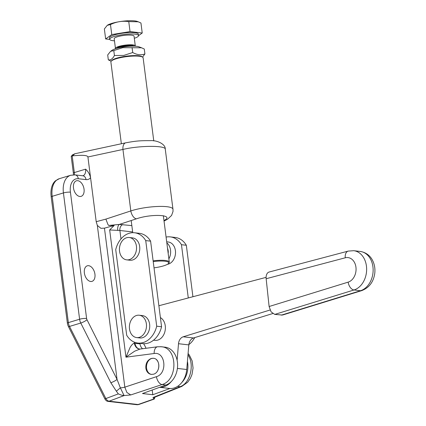 <?xml version="1.0" encoding="UTF-8"?>
<svg xmlns="http://www.w3.org/2000/svg" width="426" height="426" viewBox="0 0 426 426"><rect width="100%" height="100%" fill="white"/><g stroke="black" fill="none" stroke-linecap="round" stroke-linejoin="round"><path stroke-width="0.64" d="M72.489 154.835L71.217 156.379L72.569 155.852L74.811 153.765L125.718 142.816A7.503 4.201 77.9 0 0 123.748 144.462A7.503 4.201 77.9 0 0 122.944 149.441C139.227 145.495 165.639 145.314 165.272 149.153L172.999 209.475C173.254 204.757 146.933 205.667 130.819 210.934A7.503 4.063 71.8 0 0 132.939 216.222A7.503 4.063 71.8 0 0 136.357 218.842C152.066 213.41 175.251 214.842 163.967 220.556M157.769 346.753A7.503 4.345 82.6 0 0 157.604 346.769A7.503 4.345 82.6 0 0 157.583 346.775A7.503 4.345 82.6 0 0 155.256 348.489A7.503 4.345 82.6 0 0 154.143 353.516C165.538 351.418 167.711 373.565 156.417 376.685L124.823 387.159L104.455 228.16L114.131 225.508L109.663 229.933L125.963 357.19L134.68 351.173L140.053 349.059L157.583 346.775M154.233 399.071L138.961 404.439A5 2.955 -109.4 0 1 138.093 404.524L109.125 401.191A5 3.163 -110.5 0 1 107.363 400.397A5 3.163 -110.5 0 1 105.861 398.555L69.518 326.428A7.503 4.665 -106.8 0 1 68.352 322.615L52.174 196.327A20.006 12.434 -106.8 0 1 59.395 178.664L55.492 180.784A19.761 12.285 73.2 0 0 51.179 196.69L67.356 322.983A7.258 4.51 73.2 0 0 68.485 326.667L104.828 398.795A4.761 2.961 73.2 0 0 107.773 401.356A5 3.786 -83.4 0 0 108.955 401.244A5 3.786 -83.4 0 0 109.125 401.191L124.179 395.552L130.761 394.945L126.873 392.479L124.823 387.159A5 1.012 172.7 0 1 121.335 387.782A5 1.012 172.7 0 1 120.356 387.857L117.054 379.406L86.989 319.74A5 1.07 153.3 0 1 84.146 321.603A5 1.07 153.3 0 1 80.77 323.041L110.835 382.708A5 1.07 -26.7 0 0 114.211 381.27A5 1.07 -26.7 0 0 117.054 379.406L97.33 225.423L100.903 228.309L104.455 228.16M130.761 394.945L162.013 384.577A7.503 4.122 -108.3 0 1 158.552 381.973A7.503 4.122 -108.3 0 1 156.417 376.685M187.983 354.799C194.799 364.581 190.204 383.357 180.182 386.67A7.503 5.027 68.3 0 0 181.764 386.441A7.503 5.027 68.3 0 0 182.024 386.323M188.09 353.527L189.41 355.167L192.158 360.939L193.053 368.005L192.014 374.433L190.347 378.437L187.696 382.218L181.764 386.43L154.404 397.351L153.009 397.506L153.882 398.97L138.093 404.524A5 3.786 96.6 0 1 137.923 404.583A5 3.786 96.6 0 1 136.741 404.695A4.761 2.961 73.2 0 0 136.751 404.695A4.761 2.961 73.2 0 0 136.815 404.7M74.374 174.83A7.503 4.665 73.2 0 0 74.326 172.557L85.583 169.165C88.06 171.284 89.726 174.143 90.578 177.754L87.916 156.976L122.944 149.441L130.819 210.934L105.893 219.108L107.906 224.433L108.705 225.455L114.131 225.508M131.842 225.588L119.28 224.443L108.705 225.455M109.668 229.955L119.898 230.487L132.656 231.952M142.572 348.729A7.503 5.676 96.6 0 1 142.06 348.287A7.503 5.676 96.6 0 1 140.016 343.873L134.344 343.255C133.098 343.436 131.677 344.831 130.074 347.456L125.963 357.19L154.143 353.516M124.179 395.552L121.415 395.136L118.321 393.89L105.861 398.555A5 1.07 153.3 0 1 104.828 398.795M154.862 397.165L153.919 398.992L154.276 398.917M84.044 189.192A8.126 5.053 -106.8 0 1 81.105 196.365A8.126 5.053 -106.8 0 1 73.485 187.972A8.126 5.053 -106.8 0 1 76.419 180.8A8.126 5.053 -106.8 0 1 84.044 189.192M94.934 274.195A8.126 5.053 -106.8 0 1 91.995 281.368A8.126 5.053 -106.8 0 1 84.375 272.981A8.126 5.053 -106.8 0 1 87.309 265.803A8.126 5.053 -106.8 0 1 94.934 274.195M153.365 374.236L151.294 374.401C148.296 373.842 146.475 371.754 145.836 368.133C145.617 363.24 147.455 360.013 151.342 358.452L153.413 358.287C160.602 358.687 160.559 372.691 153.365 374.236M135.026 343.297A7.503 5.676 -83.4 0 0 137.071 347.717A7.503 5.676 -83.4 0 0 139.797 349.059A7.503 5.676 -83.4 0 0 139.845 349.064M169.99 388.491L152.796 394.732L152.189 390.019M187.419 361.45A19.378 14.665 96.6 0 1 181.652 382.681M152.796 394.732L142.481 393.544L165.943 385.029A19.378 14.665 -83.4 0 0 177.599 364.624A19.378 14.665 -83.4 0 0 165.086 347.174L160.453 346.673M140.016 343.873L139.941 343.303M165.943 385.029L162.013 384.577C178.254 380.013 177.669 347.627 161.326 346.743L157.609 346.775M107.773 401.356L136.741 404.695A5 5 0 0 0 138.961 404.439M71.217 156.379L73.336 172.919A7.743 4.814 -106.8 0 1 73.41 174.825M124.078 395.552L120.356 387.857L116.351 391.185L118.316 393.89M136.357 218.842L119.28 224.443A5 2.418 -91.8 0 0 117.752 230.434M97.33 225.423L96.207 221.701L90.578 177.754A12.503 7.769 73.2 0 1 86.015 179.618A5 3.786 -83.4 0 0 84.476 176.513A5 3.786 -83.4 0 0 82.836 175.778L75.125 174.894L70.652 175.278A20.006 12.434 73.2 0 0 63.426 192.935L79.603 319.228A7.503 4.665 73.2 0 0 80.77 323.041L69.518 326.428A5 1.07 153.3 0 1 68.485 326.667M134.195 342.089L134.344 343.255A7.503 5.767 -89.5 0 0 139.92 349.064L139.819 349.054M72.569 155.852C82.394 154.888 87.511 155.261 87.916 156.976M142.689 57.206L142.007 56.706A15.629 3.168 172.7 0 0 116.772 58.133A15.629 3.168 172.7 0 0 111.676 60.593L111.143 61.248A16.252 3.296 -7.3 0 1 116.447 58.692A16.252 3.296 -7.3 0 1 142.689 57.206A16.252 3.296 -7.3 0 1 143.125 57.84L153.765 140.91M121.357 143.754L110.882 61.972A16.252 3.296 -7.3 0 1 111.143 61.248M153.216 261.559A15.629 3.168 -7.3 0 1 168.494 263.46L169.026 262.799A16.252 3.296 172.7 0 0 169.287 262.081A16.252 3.296 172.7 0 0 153.126 260.829M168.494 263.46A15.629 3.168 -7.3 0 1 163.392 265.92A15.629 3.168 -7.3 0 1 154.02 267.847M153.504 358.298A8.126 6.15 -83.4 0 0 153.067 358.277A8.126 6.15 -83.4 0 0 146.533 365.881A8.126 6.15 -83.4 0 0 151.523 374.422M153.541 340.182L154.968 340.347A11.907 9.01 -83.4 0 0 157.812 340.081A11.907 9.01 -83.4 0 0 164.953 331.417A11.907 9.01 -83.4 0 0 160.394 317.583M171.343 381.494A20.006 15.139 96.6 0 1 159.675 387.303M159.638 387.319L169.335 388.437A20.006 15.139 -83.4 0 0 186.146 373.245A20.006 15.139 -83.4 0 0 186.737 369.502L188.825 344.9A7.503 5.676 96.6 0 1 190.342 340.48A7.503 5.676 96.6 0 1 193.526 337.978L272.72 313.552M270.041 310.011L183.212 336.79A7.503 5.676 -83.4 0 0 180.028 339.293A7.503 5.676 -83.4 0 0 178.51 343.713L177.109 360.263M345.257 257.794A7.503 4.702 -104.8 0 1 346.136 252.772A7.503 4.702 -104.8 0 1 348.212 251.1L269.11 272.038A7.503 4.702 75.2 0 0 267.033 273.71A7.503 4.702 75.2 0 0 266.154 278.732L345.257 257.794A12.503 9.463 96.6 0 1 355.955 267.315A12.503 9.463 96.6 0 1 348.164 282.134L269.115 306.518L271.09 311.869L274.765 314.409L282.513 315.048L361.743 290.612A7.503 4.654 -107.1 0 1 360.497 290.724L281.261 315.16M269.115 306.518L266.154 278.732M158.877 305.74L266.096 277.358M145.985 348.287A20.006 15.139 -83.4 0 0 143.722 343.968A22.003 16.651 96.6 0 1 143.525 343.686M157.79 370.46A8.126 6.15 -83.4 0 0 156.401 359.629M168.872 258.859A11.252 8.515 -83.4 0 0 170.597 250.696A11.252 8.515 -83.4 0 0 166.827 242.889M166.688 241.814L168.249 241.989A11.252 8.515 96.6 0 1 175.469 251.255A11.252 8.515 96.6 0 1 167.402 264.317M136.49 246.766A11.252 8.515 -83.4 0 0 129.27 237.506A11.252 8.515 -83.4 0 0 119.477 250.6A11.252 8.515 -83.4 0 0 126.698 259.86A11.252 8.515 -83.4 0 0 136.49 246.766M129.27 237.506L132.518 237.878A11.252 8.515 96.6 0 1 139.739 247.139A11.252 8.515 96.6 0 1 129.946 260.233L126.698 259.86M167.525 248.299A8.126 6.15 96.6 0 1 168.233 251.228A8.126 6.15 96.6 0 1 168.179 253.449M146.347 323.622A11.252 8.515 -83.4 0 0 139.227 315.224A11.252 8.515 -83.4 0 0 129.531 329.181A11.252 8.515 -83.4 0 0 136.65 337.578A11.252 8.515 -83.4 0 0 146.347 323.622M139.227 315.224L142.476 315.597A11.252 8.515 96.6 0 1 149.595 323.994A11.252 8.515 96.6 0 1 139.898 337.951L136.65 337.578M137.838 343.058L142.71 343.617A22.503 17.029 -83.4 0 0 161.571 326.758L150.602 241.159A22.503 17.029 -83.4 0 0 139.456 233.331L134.584 232.772A22.503 17.029 -83.4 0 0 115.723 249.631L126.687 335.235A22.503 17.029 -83.4 0 0 137.838 343.058A22.503 17.029 -83.4 0 0 156.699 326.199L161.571 326.758M156.699 326.199L145.729 240.594L150.602 241.159M145.729 240.594A22.503 17.029 -83.4 0 0 134.584 232.772M188.851 344.623A22.503 17.029 -83.4 0 0 194.73 337.605M192.925 296.725L186.332 245.269A22.503 17.029 -83.4 0 0 175.182 237.447L170.315 236.888A22.503 17.029 -83.4 0 0 166.087 237.09M188.281 297.955L181.46 244.71L186.332 245.269M181.46 244.71A22.503 17.029 -83.4 0 0 170.315 236.888M134.318 38.292A14.543 2.95 172.7 0 0 137.758 36.742A14.543 2.95 172.7 0 0 138.546 35.592L138.359 34.139A14.543 2.95 172.7 0 0 126.149 32.775A14.543 2.95 172.7 0 0 110.307 36.684A14.543 2.95 172.7 0 0 109.514 37.829L109.7 39.288A14.543 2.95 172.7 0 0 114.477 40.832M138.546 35.592A14.543 2.95 172.7 0 0 126.336 34.234A14.543 2.95 172.7 0 0 110.494 38.143A14.543 2.95 172.7 0 0 109.7 39.288M135.287 45.886L134.046 36.173A10 2.029 172.7 0 0 125.643 35.236A10 2.029 172.7 0 0 114.748 37.925A10 2.029 172.7 0 0 114.205 38.713L115.446 48.426A10 2.029 -7.3 0 1 115.994 47.637A10 2.029 -7.3 0 1 126.889 44.948A10 2.029 -7.3 0 1 135.287 45.886A10 2.029 -7.3 0 1 135.218 46.194M115.595 48.708A10 2.029 -7.3 0 1 115.446 48.426M134.36 46.157L132.864 45.598A8.179 1.656 172.7 0 0 125.159 45.513A8.179 1.656 172.7 0 0 117.72 47.536A8.179 1.656 172.7 0 0 117.704 47.547M134.296 46.152A10 2.029 172.7 0 0 125.244 46.168A10 2.029 172.7 0 0 116.474 48.436M111.756 34.575L130.042 31.609L128.758 21.609C122.422 20.698 116.325 21.689 110.472 24.575L111.756 34.575L105.648 38.952L104.365 28.952L107.24 25.352L110.472 24.575M130.042 31.609L142.225 33.015L140.947 23.009L138.242 21.795L128.758 21.609M142.225 33.015L138.551 35.651M109.738 39.426L105.648 38.952M107.277 25.326L107.24 25.352A16.252 3.296 172.7 0 1 107.277 25.326L107.277 25.326A16.252 3.296 172.7 0 1 122.054 21.3A16.252 3.296 172.7 0 1 137.374 21.47L138.242 21.795M142.556 57.111L144.909 53.937C141.086 55.369 137.023 54.901 132.715 52.531L123.753 55.428L114.424 55.502C112.634 58.857 110.6 60.316 108.326 59.874L111.213 61.163M141.57 47.792L138.972 46.817A14.505 2.939 172.7 0 0 122.96 47.009A14.505 2.939 172.7 0 0 112.118 50.257L110.6 51.322L113.795 50.577L122.757 47.68L141.57 47.792L144.276 49.011L144.909 53.937M132.087 47.605L132.715 52.531M113.795 50.577L114.424 55.502M108.326 59.874L107.698 54.949L110.6 51.322M177.589 386.371L180.182 386.67L153.009 397.506M122.858 224.555A5 3.786 -83.4 0 0 120.505 226.818A5 3.786 -83.4 0 0 119.898 230.487L120.979 238.933M86.989 319.74A2.503 1.555 -106.8 0 1 86.6 318.472L70.423 192.179A15.001 9.324 -106.8 0 1 78.304 178.734A5 3.786 -83.4 0 0 76.765 175.629A5 3.786 -83.4 0 0 75.125 174.894M86.6 318.472A5 1.012 172.7 0 0 83.208 318.536A5 1.012 172.7 0 0 79.603 319.228L68.352 322.615A5 1.012 172.7 0 0 67.356 322.983M70.423 192.179A5 1.012 172.7 0 0 67.031 192.248A5 1.012 172.7 0 0 63.426 192.935L52.174 196.327A5 1.012 172.7 0 0 51.179 196.69M72.196 155.927L74.326 172.557A5 1.012 172.7 0 0 73.336 172.919M78.304 178.734L86.015 179.618M85.583 169.165A7.503 4.665 -106.8 0 1 82.889 175.784L82.836 175.778M110.835 382.708L116.351 391.185M105.893 219.108L96.207 221.701M193.526 337.978L183.212 336.79M348.164 282.134A7.503 4.654 72.9 0 0 350.273 287.443A7.503 4.654 72.9 0 0 354.001 289.973A20.006 15.139 -83.4 0 0 366.637 269.104A20.006 15.139 -83.4 0 0 353.718 250.696L348.212 251.1M274.765 314.409L354.001 289.973L360.497 290.724A20.006 15.139 96.6 0 0 373.133 269.85A20.006 15.139 96.6 0 0 360.215 251.446C367.26 252.527 370.971 257.213 372.415 260.148C374.518 264.184 375.301 268.572 374.768 273.306C373.543 281.948 369.198 287.72 361.743 290.612M178.51 343.713L188.825 344.9M186.737 369.502L177.397 368.426M72.244 155.032L74.811 153.765M155.005 397.112L154.276 399.029M164.031 221.067L167.45 219.305L171.577 215.455L173.015 211.434L172.999 209.48M125.739 142.822C134.722 141.176 138.812 140.569 150.101 140.655C157.189 140.074 165.645 144.212 165.267 149.159M59.395 178.664L70.652 175.278M132.752 232.692L131.192 220.54M169.287 262.081L163.35 215.716M353.718 250.696L360.215 251.446M117.72 47.536L116.415 48.452"/></g></svg>
